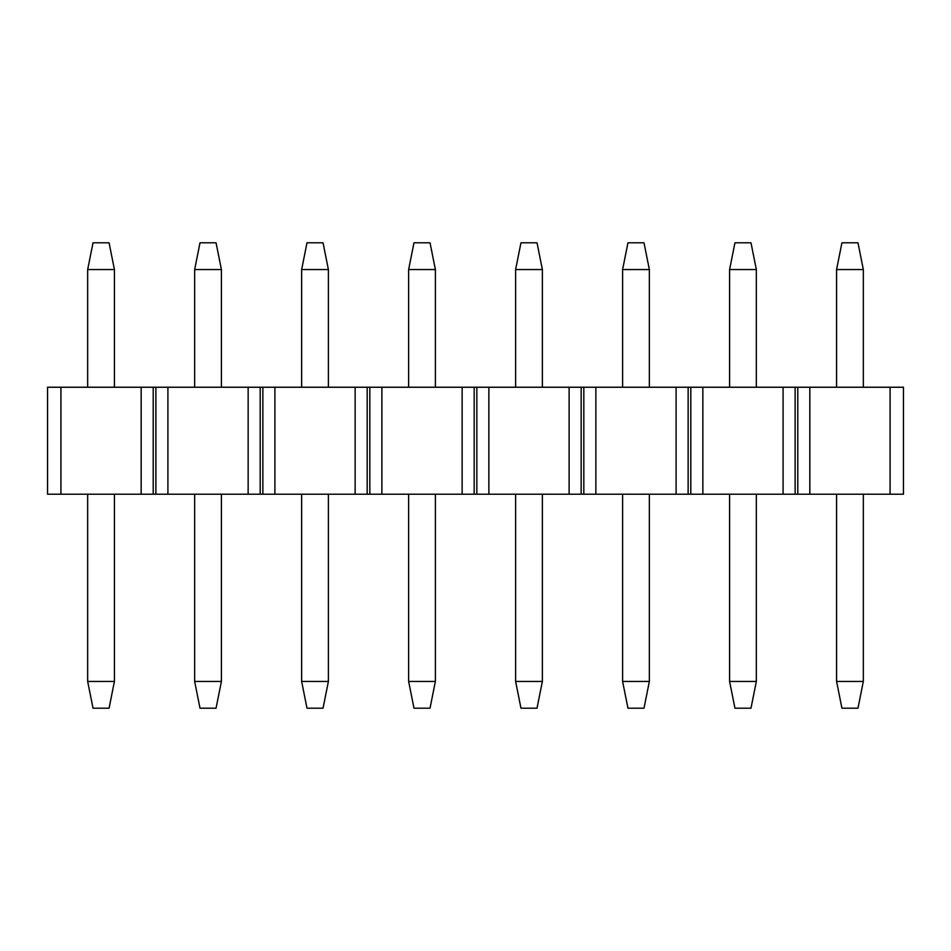 <?xml version="1.0" encoding="UTF-8"?>
<svg xmlns="http://www.w3.org/2000/svg" width="951" height="951" viewBox="0 0 951 951"><rect width="100%" height="100%" fill="white"/><g stroke="black" fill="none" stroke-linecap="round" stroke-linejoin="round"><path stroke-width="1.43" d="M702.848 387.235L702.848 494.223L783.089 494.223L783.089 387.235L47.55 387.235L47.55 494.223L60.923 494.223L60.923 387.235M595.861 387.235L595.861 494.223L676.102 494.223L676.102 387.235M488.873 387.235L488.873 494.223L569.114 494.223L569.114 387.235M381.886 387.235L381.886 494.223L462.127 494.223L462.127 387.235M274.898 387.235L274.898 494.223L355.139 494.223L355.139 387.235M167.911 387.235L167.911 494.223L248.152 494.223L248.152 387.235M60.923 494.223L141.164 494.223L141.164 387.235M890.077 494.223L903.45 494.223L903.45 387.235L890.077 387.235L890.077 494.223L783.089 494.223M702.848 494.223L676.102 494.223M595.861 494.223L569.114 494.223M488.873 494.223L462.127 494.223M381.886 494.223L355.139 494.223M274.898 494.223L248.152 494.223M167.911 494.223L141.164 494.223M890.077 387.235L783.089 387.235M809.836 494.223L809.836 387.235M153.206 494.223L153.206 387.235M155.881 494.223L155.881 387.235M260.194 494.223L260.194 387.235M262.868 494.223L262.868 387.235M367.181 494.223L367.181 387.235M369.844 494.223L369.844 387.235M474.169 494.223L474.169 387.235M476.843 494.223L476.843 387.235M581.156 494.223L581.156 387.235M583.819 494.223L583.819 387.235M688.144 494.223L688.144 387.235M690.806 494.223L690.806 387.235M795.131 494.223L795.131 387.235M797.794 494.223L797.794 387.235M114.417 494.223L114.417 681.451L109.068 708.198L93.02 708.198L87.67 681.451L87.67 494.223M87.67 387.235L87.67 269.549L93.02 242.802L109.068 242.802L114.417 269.549L114.417 387.235M87.67 681.451L114.417 681.451M114.417 269.549L87.67 269.549M221.405 494.223L221.405 681.451L216.055 708.198L200.007 708.198L194.658 681.451L194.658 494.223M194.658 387.235L194.658 269.549L200.007 242.802L216.055 242.802L221.405 269.549L221.405 387.235M194.658 681.451L221.405 681.451M221.405 269.549L194.658 269.549M328.392 494.223L328.392 681.451L323.043 708.198L306.995 708.198L301.645 681.451L301.645 494.223M301.645 387.235L301.645 269.549L306.995 242.802L323.043 242.802L328.392 269.549L328.392 387.235M301.645 681.451L328.392 681.451M328.392 269.549L301.645 269.549M435.38 494.223L435.38 681.451L430.03 708.198L413.982 708.198L408.633 681.451L408.633 494.223M408.633 387.235L408.633 269.549L413.982 242.802L430.03 242.802L435.38 269.549L435.38 387.235M408.633 681.451L435.38 681.451M435.38 269.549L408.633 269.549M542.367 494.223L542.367 681.451L537.018 708.198L520.97 708.198L515.62 681.451L515.62 494.223M515.62 387.235L515.62 269.549L520.97 242.802L537.018 242.802L542.367 269.549L542.367 387.235M515.62 681.451L542.367 681.451M542.367 269.549L515.62 269.549M649.355 494.223L649.355 681.451L644.005 708.198L627.957 708.198L622.608 681.451L622.608 494.223M622.608 387.235L622.608 269.549L627.957 242.802L644.005 242.802L649.355 269.549L649.355 387.235M622.608 681.451L649.355 681.451M649.355 269.549L622.608 269.549M756.342 494.223L756.342 681.451L750.993 708.198L734.945 708.198L729.595 681.451L729.595 494.223M729.595 387.235L729.595 269.549L734.945 242.802L750.993 242.802L756.342 269.549L756.342 387.235M729.595 681.451L756.342 681.451M756.342 269.549L729.595 269.549M863.33 494.223L863.33 681.451L857.98 708.198L841.932 708.198L836.583 681.451L836.583 494.223M836.583 387.235L836.583 269.549L841.932 242.802L857.98 242.802L863.33 269.549L863.33 387.235M836.583 681.451L863.33 681.451M863.33 269.549L836.583 269.549"/></g></svg>
